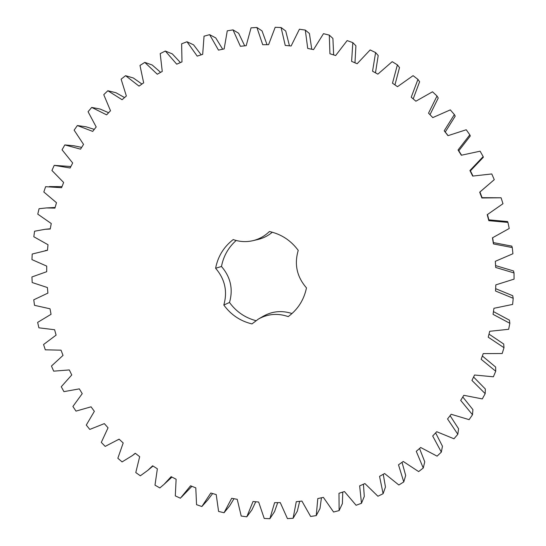 <?xml version="1.0" encoding="UTF-8"?>
<svg xmlns="http://www.w3.org/2000/svg" width="546" height="546" viewBox="0 0 546 546"><rect width="100%" height="100%" fill="white"/><g stroke="black" fill="none" stroke-linecap="round" stroke-linejoin="round"><path stroke-width="0.82" d="M38.902 327.825L37.647 322.386L51.044 314.305L50.034 308.797L34.514 305.33L33.756 299.802L47.898 293.106L47.4 287.537L32.187 282.535L31.934 276.952L46.703 271.71L46.717 266.114L31.948 259.609L32.207 254.026L47.475 250.293L48 244.724L33.811 236.752L34.582 231.217L45.127 229.293L50.218 229.033L51.263 223.526L37.776 214.148L39.059 208.709L46.444 207.937L54.934 208.108L56.484 202.723L43.83 191.994L45.618 186.691L61.582 187.701L63.636 182.48L51.938 170.482L54.218 165.363L70.134 167.991L72.679 162.988L62.06 149.809L64.824 144.922L80.542 149.16L83.552 144.417L74.126 130.153L77.355 125.546L92.724 131.395L96.192 126.952L88.063 111.712L91.728 107.425L106.606 114.851L110.497 110.756L103.76 94.67L107.842 90.745L122.072 99.706L126.358 96L121.116 79.19L125.573 75.682L139.012 86.118L143.659 82.842L139.981 65.459L144.786 62.394L157.282 74.229L162.258 71.43L160.21 53.617L165.322 51.037L176.74 64.189L181.989 61.889L181.627 43.817L187.005 41.755L197.202 56.122L202.682 54.354L204.047 36.186L209.637 34.664L218.489 50.13L224.153 48.915L227.266 30.829L233.012 29.88L240.397 46.301L246.191 45.673L251.051 27.846L256.907 27.484L262.722 44.717L268.591 44.676L275.184 27.3L281.088 27.539L285.244 45.42L291.12 45.987L299.413 29.231L305.303 30.085L307.719 48.437L313.554 49.604L323.491 33.668L329.299 35.121L329.927 53.767L335.647 55.535L347.147 40.581L352.818 42.636L351.61 61.377L357.159 63.739L370.14 49.939L375.607 52.58L372.549 71.219L377.859 74.147L392.192 61.671L397.392 64.872L392.492 83.21L397.508 86.677L413.069 75.662L417.943 79.395L411.227 97.229L415.888 101.208L432.514 91.783L437.005 96.014L428.528 113.152L432.78 117.602L450.307 109.882L454.368 114.564L444.198 130.801L447.993 135.674L466.236 129.75L469.813 134.835L458.046 150L461.343 155.241L480.111 151.187L483.162 156.613L469.922 170.536L472.679 176.085L491.775 173.949L494.267 179.661L479.688 192.178L481.872 197.98L501.085 197.775L502.982 203.713L487.223 214.694L488.813 220.68L507.944 222.406L509.227 228.494L492.458 237.824L493.434 243.925L512.271 247.556L512.933 253.733L495.324 261.309L495.686 267.465L514.025 272.945L514.066 279.129L495.816 284.882L495.556 291.025L513.213 298.287L512.626 304.415L493.932 308.299L493.058 314.346L509.848 323.293L508.647 329.299L489.714 331.285L488.233 337.182L503.992 347.693L502.197 353.515L483.224 353.603L481.163 359.288L495.734 371.232L493.372 376.801L474.549 375.013L471.942 380.425L485.189 393.652L482.289 398.921L463.813 395.304L460.694 400.389L472.502 414.742L469.103 419.649L451.153 414.264L447.549 418.966L457.828 434.282L453.972 438.779L436.725 431.715L432.685 436.001L441.345 452.095L437.08 456.149L420.693 447.495L416.27 451.324L423.259 468.018L418.639 471.594L403.255 461.472L398.491 464.81L403.774 481.927L398.846 484.998L384.596 473.532L379.552 476.351L383.108 493.707L377.921 496.246L364.926 483.579L359.65 485.858L361.486 503.282L356.101 505.275L344.451 491.543L338.998 493.27L339.121 510.592L333.592 512.025L323.375 497.379L317.799 498.553L316.25 515.601L310.633 516.468L301.911 501.071L296.273 501.685L293.093 518.297L287.435 518.604L280.269 502.613L274.611 502.661L269.867 518.7L264.223 518.454L258.64 502.02L253.023 501.515L246.785 516.837L241.209 516.038L237.223 499.324L231.695 498.28L224.044 512.749L218.584 511.425L216.216 494.58L210.824 493.011L201.856 506.517L196.553 504.681L195.789 487.858L190.574 485.783L180.392 498.211L175.293 495.884L176.119 479.231L171.13 476.678L164.059 484.343L159.835 487.933L154.989 485.141L157.364 468.802L152.641 465.799L147.7 470.447L140.349 475.784L135.783 472.563L139.674 456.681L135.251 453.248L132.425 455.555L122.086 461.902L117.84 458.265L123.191 442.97L119.11 439.148L105.187 446.396L101.297 442.397L108.047 427.805L104.334 423.621L89.79 429.422L86.275 425.081L94.362 411.322L91.039 406.818L75.996 411.118L72.898 406.477L82.228 393.652L79.334 388.868L63.93 391.639L61.261 386.739L71.758 374.965L69.308 369.935L53.672 371.15L51.454 366.032L63.022 355.398L61.036 350.17L45.304 349.822L43.564 344.519L56.102 335.121L54.6 329.736L38.902 327.825M272.331 232.227C268.086 235.79 263.308 238.206 257.985 239.482L252.853 240.69C259.166 239.168 264.68 236.111 269.417 231.524C281.251 234.145 290.861 240.424 298.232 250.382C294.137 264.353 296.887 276.849 306.483 287.885C303.958 299.897 297.863 309.466 288.22 316.598C277.805 313.022 267.909 313.82 258.531 318.98L251.965 323.908C240.342 321.109 230.958 314.817 223.812 305.03L229.504 302.47C233.306 289.114 230.624 277.122 221.471 266.482C223.478 256.115 228.371 247.447 236.159 240.486M252.853 240.69C246.198 242.206 239.646 241.83 233.203 239.571C223.785 246.867 217.915 256.436 215.602 268.263C224.945 279.136 227.682 291.393 223.812 305.03M49.263 186.589L62.005 186.623M54.218 165.363L70.884 166.523M64.824 144.922L73.71 145.748L81.668 147.386M77.355 125.546L86.015 126.781L94.287 129.395M91.728 107.425L100.13 109.05L108.62 112.729M107.842 90.745L115.95 92.731L124.549 97.57M125.573 75.682L133.347 77.996L141.933 84.057M144.786 62.394L152.191 65.001L160.62 72.352M165.322 51.037L172.324 53.904L180.433 62.572M187.005 41.755L193.571 44.833L201.187 54.832M209.637 34.664L215.745 37.913L222.679 49.229M233.012 29.88L238.643 33.251L244.697 45.83M256.907 27.484L262.046 30.924L267.028 44.69M281.088 27.539L285.722 30.999L289.455 45.823M305.303 30.085L309.418 33.497L311.739 49.242M329.299 35.121L332.903 38.445L333.654 54.921M352.818 42.636L355.917 45.803L354.968 62.804M375.607 52.58L378.201 55.535L375.477 72.836M397.392 64.872L399.508 67.561L394.949 84.903M417.943 79.395L419.601 81.763L413.185 98.901M437.005 96.014L438.24 98.014L429.995 114.687M454.368 114.564L455.207 116.148L445.263 132.016L448.082 135.633M469.813 134.835L470.304 135.961L458.804 150.778L461.561 155.166M483.162 156.613L483.353 157.248L470.413 170.85L472.979 176.017M494.267 179.661L479.954 192.008L482.091 197.679L501.085 197.775M487.469 214.564L488.875 219.861L507.568 221.546L507.944 222.406M492.615 237.756L493.393 242.588L511.8 246.13L512.271 247.556M495.345 261.302L495.591 265.595L513.52 270.946L514.025 272.945M495.652 288.677L512.721 295.714L513.213 298.287M493.454 311.595L509.432 320.168L509.848 323.293M489.004 334.118L503.712 344.035L503.992 347.693M482.357 355.999L495.638 367.055L495.734 371.232M473.587 377.02L485.333 388.998L485.189 393.652M462.79 396.976L472.925 409.637L472.502 414.742M450.081 415.656L458.572 428.767L457.828 434.282M435.619 432.889L442.451 446.212L441.345 452.095M419.54 448.498L424.754 461.82L423.259 468.018M402.027 462.332L405.685 475.464L403.774 481.927M383.258 474.276L385.456 487.025L383.108 493.707M363.431 484.22L364.284 496.423L361.486 503.282M342.758 492.082L342.383 503.61L339.121 510.592M321.437 497.788L319.983 508.551L316.25 515.601M299.686 501.317L297.297 511.227L293.093 518.297M277.716 502.634L274.536 511.657L269.867 518.7M255.753 501.76L251.918 509.862L246.785 516.837M233.988 498.716L229.634 505.896L224.044 512.749M212.633 493.543L207.876 499.822L201.856 506.517M191.892 486.309L181.463 497.147M171.942 477.095L164.059 484.343M255.917 320.652C245.024 317.745 236.22 311.684 229.504 302.47M258.531 318.98L263.513 316.1C272.495 311.145 281.995 310.299 292.014 313.547M444.198 130.801L445.263 132.016M458.046 150L458.804 150.778M469.922 170.536L470.413 170.85M495.686 267.465L495.591 265.595M493.434 243.925L493.393 242.588M488.813 220.68L488.875 219.861M215.602 268.263L221.471 266.482M47.482 250.239L45.263 250.566M50.273 228.774L45.127 229.293M55.112 207.48L46.444 207.937M119.117 439.155L118.277 439.728M135.36 453.337L132.425 455.555M153.003 466.031L147.7 470.447"/></g></svg>
